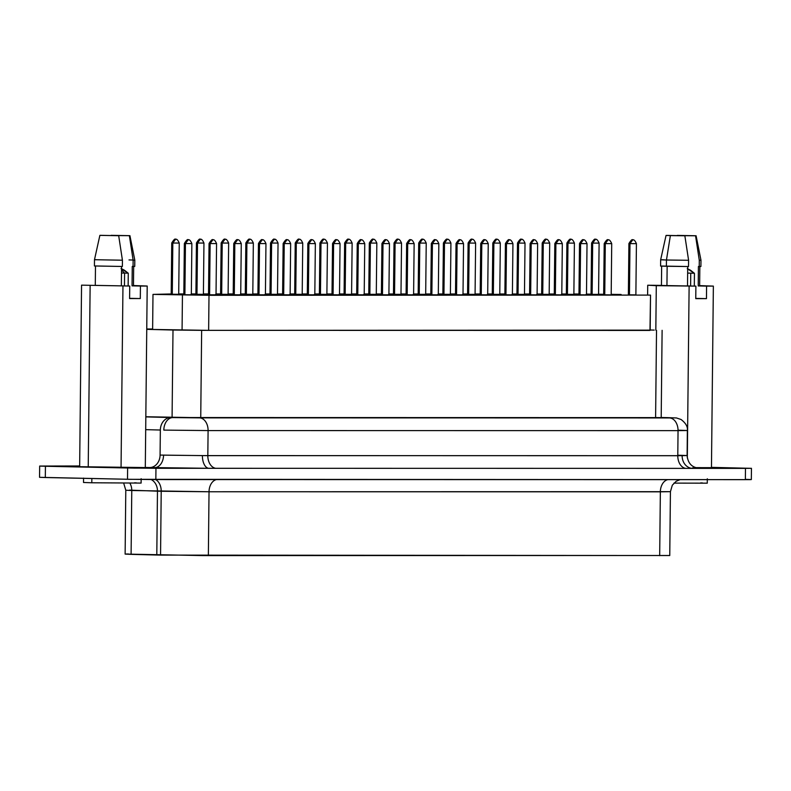 <?xml version="1.0" encoding="UTF-8"?>
<svg xmlns="http://www.w3.org/2000/svg" width="791" height="791" viewBox="0 0 791 791"><rect width="100%" height="100%" fill="white"/><g stroke="black" fill="none" stroke-linecap="round" stroke-linejoin="round"><path stroke-width="1.19" d="M680.052 479.643L676.117 481.324L672.32 485.199L670.422 491.676L209.032 491.765A12.518 8.79 90 0 1 216.477 479.573A12.518 8.79 -90 0 0 209.032 491.765L161.216 491.26A12.518 8.919 91.2 0 0 155.609 479.564A12.518 8.919 -88.8 0 1 161.216 491.26L157.468 491.171L156.796 555.025L160.553 555.104L161.216 491.26L160.553 555.104L669.759 555.529L670.422 491.676L660.356 491.824L659.684 555.678L660.356 491.824L209.032 491.765L208.359 555.608L209.032 491.765L131.771 490.509L131.098 554.362L156.796 555.025L157.468 491.171L129.546 490.123M39.669 466.057L39.55 477.319L45.314 477.527L45.433 466.265L39.669 466.057L79.664 465.978L41.142 466.146L134.094 468.114L208.903 468.302L149.647 467.55A12.518 10.303 91.5 0 0 160.079 455.072L202.407 455.606A12.518 6.625 -89.8 0 0 208.903 468.302L154.512 467.669A12.518 8.919 91.2 0 0 163.559 455.151L207.825 455.656L208.092 430.571L163.826 430.106A12.518 8.919 -88.8 0 1 172.873 417.589L170.787 417.539A12.518 10.303 91.5 0 0 160.346 430.027L145.702 429.651L160.346 430.027L160.079 455.072L160.346 430.027A12.518 10.303 -88.5 0 1 170.787 417.539L667.09 417.618A12.518 7.257 -89 0 1 667.179 417.618L661.207 417.51M124.582 273.073L124.454 285.917L124.582 273.073L121.517 270.028L124.582 273.073L121.488 273.024L128.191 273.182L124.582 273.073M91.805 482.777L141.114 483.083L91.805 482.777L91.855 478.515L91.805 482.777L83.52 482.48L91.805 482.777M234.828 243.559L241.265 243.598L234.828 243.559L234.294 294.954L234.828 243.559L233.75 243.519L234.828 243.559L237.547 239.802A3.757 2.67 91.2 0 0 234.828 243.559M233.207 294.934L233.75 243.519C237.883 236.697 237.696 241.028 237.508 239.802L237.587 239.802A3.757 2.67 91.2 0 0 237.547 239.802L237.587 239.802C236.914 240.464 238.773 237.696 241.265 243.598L240.177 243.559M580.594 243.608L587.021 243.648L580.594 243.608L580.05 295.003L580.594 243.608L579.506 243.569L580.594 243.608L583.303 239.851A3.757 2.67 91.2 0 0 580.594 243.608M578.972 294.994L579.506 243.569C583.649 236.746 583.461 241.077 583.274 239.851L583.343 239.851A3.757 2.67 91.2 0 0 583.303 239.851L583.343 239.851C582.67 240.513 584.539 237.745 587.021 243.648L585.943 243.608M185.44 243.549L191.867 243.588L185.44 243.549L184.896 294.944L185.44 243.549L184.352 243.509L185.44 243.549L188.149 239.792A3.757 2.67 91.2 0 0 185.44 243.549M183.819 294.934L184.352 243.509C188.495 236.697 188.298 241.028 188.12 239.792L188.189 239.792A3.757 2.67 91.2 0 0 188.149 239.792L188.189 239.792C187.516 240.454 189.385 237.686 191.867 243.588L190.789 243.549M210.129 243.549L216.566 243.588L210.129 243.549L209.595 294.954L210.129 243.549L209.051 243.509L210.129 243.549L212.848 239.802A3.757 2.67 91.2 0 0 210.129 243.549M208.517 294.934L209.051 243.509C213.194 236.697 212.997 241.028 212.809 239.792L212.888 239.802A3.757 2.67 91.2 0 0 212.848 239.802L212.888 239.802C212.215 240.454 214.084 237.686 216.566 243.588L215.478 243.549M172.824 243.025L179.25 243.064L172.824 243.025L172.28 294.42L172.824 243.025L171.736 242.985L172.824 243.025L175.533 239.268A3.757 2.67 91.2 0 0 172.824 243.025M171.202 294.41L171.736 242.985C175.879 236.173 175.691 240.504 175.503 239.268L175.572 239.268A3.757 2.67 91.2 0 0 175.533 239.268L175.572 239.268C174.9 239.93 176.769 237.162 179.25 243.064L178.173 243.025M197.513 243.025L203.949 243.064L197.513 243.025L196.979 294.43L197.513 243.025L196.435 242.985L197.513 243.025L200.232 239.268A3.757 2.67 91.2 0 0 197.513 243.025M195.901 294.41L196.435 242.985C200.578 236.173 200.38 240.504 200.192 239.268L200.271 239.278A3.757 2.67 91.2 0 0 200.232 239.268L200.271 239.278C199.599 239.93 201.468 237.162 203.949 243.064L202.862 243.025M259.527 243.559L265.954 243.598L259.527 243.559L258.993 294.954L259.527 243.559L258.449 243.519L259.527 243.559L262.246 239.802A3.757 2.67 91.2 0 0 259.527 243.559M257.906 294.944L258.449 243.519C262.582 236.707 262.394 241.037 262.207 239.802L262.286 239.802A3.757 2.67 91.2 0 0 262.246 239.802L262.286 239.802C261.603 240.464 263.472 237.696 265.954 243.598L264.876 243.559M222.212 243.035L228.648 243.074L222.212 243.035L221.678 294.43L222.212 243.035L221.134 242.995L222.212 243.035L224.931 239.278A3.757 2.67 91.2 0 0 222.212 243.035M220.59 294.41L221.134 242.995C225.267 236.173 225.079 240.504 224.891 239.278L224.97 239.278A3.757 2.67 91.2 0 0 224.931 239.278L224.97 239.278C224.298 239.93 226.157 237.171 228.648 243.074L227.561 243.035M284.226 243.559L290.653 243.598L284.226 243.559L283.682 294.964L284.226 243.559L283.138 243.529L284.226 243.559L286.935 239.811A3.757 2.67 91.2 0 0 284.226 243.559M282.605 294.944L283.138 243.529C287.281 236.707 287.093 241.037 286.906 239.811L286.975 239.811A3.757 2.67 91.2 0 0 286.935 239.811L286.975 239.811C286.302 240.464 288.171 237.696 290.653 243.598L289.575 243.569M246.911 243.035L253.338 243.074L246.911 243.035L246.377 294.43L246.911 243.035L245.833 242.995L246.911 243.035L249.63 239.278A3.757 2.67 91.2 0 0 246.911 243.035M245.289 294.42L245.833 242.995C249.966 236.183 249.778 240.513 249.59 239.278L249.669 239.278A3.757 2.67 91.2 0 0 249.63 239.278L249.669 239.278C248.987 239.94 250.856 237.171 253.338 243.074L252.26 243.035M308.925 243.569L315.352 243.608L308.925 243.569L308.381 294.964L308.925 243.569L307.837 243.529L308.925 243.569L311.634 239.811A3.757 2.67 91.2 0 0 308.925 243.569M307.304 294.954L307.837 243.529C311.98 236.707 311.792 241.037 311.605 239.811L311.674 239.811A3.757 2.67 91.2 0 0 311.634 239.811L311.674 239.811C311.001 240.474 312.87 237.705 315.352 243.608L314.274 243.569M271.61 243.035L278.036 243.074L271.61 243.035L271.066 294.44L271.61 243.035L270.522 242.995L271.61 243.035L274.319 239.287A3.757 2.67 91.2 0 0 271.61 243.035M269.988 294.42L270.522 242.995C274.665 236.183 274.477 240.513 274.289 239.287L274.358 239.287A3.757 2.67 91.2 0 0 274.319 239.287L274.358 239.287C273.686 239.94 275.555 237.171 278.036 243.074L276.959 243.035M333.614 243.569L340.051 243.608L333.614 243.569L333.08 294.974L333.614 243.569L332.536 243.529L333.614 243.569L336.333 239.811A3.757 2.67 91.2 0 0 333.614 243.569M332.002 294.954L332.536 243.529C336.679 236.717 336.482 241.047 336.294 239.811L336.373 239.811A3.757 2.67 91.2 0 0 336.333 239.811L336.373 239.811C335.7 240.474 337.569 237.705 340.051 243.608L338.973 243.569M296.309 243.045L302.735 243.084L296.309 243.045L295.765 294.44L296.309 243.045L295.221 243.005L296.309 243.045L299.018 239.287A3.757 2.67 91.2 0 0 296.309 243.045M294.687 294.43L295.221 243.005C299.364 236.183 299.176 240.513 298.988 239.287L299.057 239.287A3.757 2.67 91.2 0 0 299.018 239.287L299.057 239.287C298.385 239.95 300.254 237.181 302.735 243.084L301.658 243.045M358.313 243.579L364.75 243.618L358.313 243.579L357.779 294.974L358.313 243.579L357.235 243.539L358.313 243.579L361.032 239.821A3.757 2.67 91.2 0 0 358.313 243.579M356.692 294.954L357.235 243.539C361.378 236.717 361.18 241.047 360.993 239.821L361.072 239.821A3.757 2.67 91.2 0 0 361.032 239.821L361.072 239.821C360.399 240.474 362.268 237.715 364.75 243.618L363.662 243.579M321.008 243.045L327.434 243.084L321.008 243.045L320.464 294.44L321.008 243.045L319.92 243.005L321.008 243.045L323.717 239.287A3.757 2.67 91.2 0 0 321.008 243.045M319.386 294.43L319.92 243.005C324.063 236.193 323.865 240.523 323.687 239.287L323.756 239.287A3.757 2.67 91.2 0 0 323.717 239.287L323.756 239.287C323.084 239.95 324.953 237.181 327.434 243.084L326.357 243.045M383.012 243.579L389.449 243.618L383.012 243.579L382.478 294.974L383.012 243.579L381.934 243.539L383.012 243.579L385.731 239.821A3.757 2.67 91.2 0 0 383.012 243.579M381.391 294.964L381.934 243.539C386.067 236.727 385.879 241.057 385.692 239.821L385.771 239.821A3.757 2.67 91.2 0 0 385.731 239.821L385.771 239.821C385.098 240.484 386.957 237.715 389.449 243.618L388.361 243.579M345.697 243.045L352.133 243.084L345.697 243.045L345.163 294.45L345.697 243.045L344.619 243.015L345.697 243.045L348.416 239.297A3.757 2.67 91.2 0 0 345.697 243.045M344.085 294.43L344.619 243.015C348.762 236.193 348.564 240.523 348.376 239.297L348.455 239.297A3.757 2.67 91.2 0 0 348.416 239.297L348.455 239.297C347.783 239.95 349.652 237.181 352.133 243.084L351.046 243.055M407.711 243.579L414.138 243.618L407.711 243.579L407.177 294.984L407.711 243.579L406.633 243.539L407.711 243.579L410.42 239.821A3.757 2.67 91.2 0 0 407.711 243.579M406.09 294.964L406.633 243.539C410.766 236.727 410.578 241.057 410.391 239.821L410.47 239.821A3.757 2.67 91.2 0 0 410.42 239.821L410.47 239.821C409.787 240.484 411.656 237.715 414.138 243.618L413.06 243.579M370.396 243.055L376.832 243.094L370.396 243.055L369.862 294.45L370.396 243.055L369.318 243.015L370.396 243.055L373.115 239.297A3.757 2.67 91.2 0 0 370.396 243.055M368.774 294.44L369.318 243.015C373.451 236.193 373.263 240.523 373.075 239.297L373.154 239.297A3.757 2.67 91.2 0 0 373.115 239.297L373.154 239.297C372.482 239.96 374.341 237.191 376.832 243.094L375.745 243.055M432.41 243.588L438.837 243.628L432.41 243.588L431.866 294.984L432.41 243.588L431.322 243.549L432.41 243.588L435.119 239.831A3.757 2.67 91.2 0 0 432.41 243.588M430.788 294.964L431.322 243.549C435.465 236.727 435.277 241.057 435.09 239.831L435.159 239.831A3.757 2.67 91.2 0 0 435.119 239.831L435.159 239.831C434.486 240.484 436.355 237.725 438.837 243.628L437.759 243.588M395.095 243.055L401.521 243.094L395.095 243.055L394.561 294.46L395.095 243.055L394.017 243.015L395.095 243.055L397.814 239.297A3.757 2.67 91.2 0 0 395.095 243.055M393.473 294.44L394.017 243.015C398.15 236.202 397.962 240.533 397.774 239.297L397.853 239.297A3.757 2.67 91.2 0 0 397.814 239.297L397.853 239.297C397.171 239.96 399.04 237.191 401.521 243.094L400.444 243.055M457.109 243.588L463.536 243.628L457.109 243.588L456.565 294.984L457.109 243.588L456.021 243.549L457.109 243.588L459.818 239.831A3.757 2.67 91.2 0 0 457.109 243.588M455.487 294.974L456.021 243.549C460.164 236.736 459.976 241.067 459.789 239.831L459.858 239.831A3.757 2.67 91.2 0 0 459.818 239.831L459.858 239.831C459.185 240.494 461.054 237.725 463.536 243.628L462.458 243.588M419.794 243.064L426.22 243.104L419.794 243.064L419.25 294.46L419.794 243.064L418.706 243.025L419.794 243.064L422.503 239.307A3.757 2.67 91.2 0 0 419.794 243.064M418.172 294.44L418.706 243.025C422.849 236.202 422.661 240.533 422.473 239.307L422.542 239.307A3.757 2.67 91.2 0 0 422.503 239.307L422.542 239.307C421.87 239.96 423.739 237.201 426.22 243.104L425.143 243.064M481.798 243.588L488.235 243.628L481.798 243.588L481.264 294.994L481.798 243.588L480.72 243.549L481.798 243.588L484.517 239.841A3.757 2.67 91.2 0 0 481.798 243.588M480.186 294.974L480.72 243.549C484.863 236.736 484.665 241.067 484.478 239.841L484.557 239.841A3.757 2.67 91.2 0 0 484.517 239.841L484.557 239.841C483.884 240.494 485.753 237.725 488.235 243.628L487.157 243.588M444.493 243.064L450.919 243.104L444.493 243.064L443.949 294.46L444.493 243.064L443.405 243.025L444.493 243.064L447.202 239.307A3.757 2.67 91.2 0 0 444.493 243.064M442.871 294.45L443.405 243.025C447.548 236.212 447.36 240.543 447.172 239.307L447.241 239.307A3.757 2.67 91.2 0 0 447.202 239.307L447.241 239.307C446.569 239.97 448.438 237.201 450.919 243.104L449.842 243.064M506.497 243.598L512.934 243.638L506.497 243.598L505.963 294.994L506.497 243.598L505.419 243.559L506.497 243.598L509.216 239.841A3.757 2.67 91.2 0 0 506.497 243.598M504.876 294.984L505.419 243.559C509.562 236.736 509.364 241.067 509.177 239.841L509.256 239.841A3.757 2.67 91.2 0 0 509.216 239.841L509.256 239.841C508.583 240.504 510.452 237.735 512.934 243.638L511.846 243.598M469.192 243.064L475.618 243.104L469.192 243.064L468.648 294.47L469.192 243.064L468.104 243.025L469.192 243.064L471.901 239.307A3.757 2.67 91.2 0 0 469.192 243.064M467.57 294.45L468.104 243.025C472.247 236.212 472.049 240.543 471.871 239.307L471.94 239.317A3.757 2.67 91.2 0 0 471.901 239.307L471.94 239.317C471.268 239.97 473.137 237.201 475.618 243.104L474.541 243.064M531.196 243.598L537.633 243.638L531.196 243.598L530.662 294.994L531.196 243.598L530.118 243.559L531.196 243.598L533.915 239.841A3.757 2.67 91.2 0 0 531.196 243.598M529.575 294.984L530.118 243.559C534.251 236.746 534.063 241.077 533.876 239.841L533.955 239.841A3.757 2.67 91.2 0 0 533.915 239.841L533.955 239.841C533.282 240.504 535.141 237.735 537.633 243.638L536.545 243.598M493.881 243.074L500.317 243.114L493.881 243.074L493.347 294.47L493.881 243.074L492.803 243.035L493.881 243.074L496.6 239.317A3.757 2.67 91.2 0 0 493.881 243.074M492.269 294.45L492.803 243.035C496.946 236.212 496.748 240.543 496.56 239.317L496.639 239.317A3.757 2.67 91.2 0 0 496.6 239.317L496.639 239.317C495.967 239.98 497.836 237.211 500.317 243.114L499.23 243.074M555.895 243.598L562.322 243.638L555.895 243.598L555.361 295.003L555.895 243.598L554.817 243.569L555.895 243.598L558.604 239.851A3.757 2.67 91.2 0 0 555.895 243.598M554.273 294.984L554.817 243.569C558.95 236.746 558.762 241.077 558.575 239.851L558.654 239.851A3.757 2.67 91.2 0 0 558.604 239.851L558.654 239.851C557.971 240.504 559.84 237.735 562.322 243.638L561.244 243.608M518.58 243.074L525.016 243.114L518.58 243.074L518.046 294.47L518.58 243.074L517.502 243.035L518.58 243.074L521.299 239.317A3.757 2.67 91.2 0 0 518.58 243.074M516.958 294.46L517.502 243.035C521.635 236.222 521.447 240.553 521.259 239.317L521.338 239.317A3.757 2.67 91.2 0 0 521.299 239.317L521.338 239.317C520.666 239.98 522.525 237.211 525.016 243.114L523.929 243.074M543.279 243.074L549.705 243.114L543.279 243.074L542.745 294.479L543.279 243.074L542.201 243.035L543.279 243.074L545.988 239.327A3.757 2.67 91.2 0 0 543.279 243.074M541.657 294.46L542.201 243.035C546.334 236.222 546.146 240.553 545.958 239.327L546.037 239.327A3.757 2.67 91.2 0 0 545.988 239.327L546.037 239.327C545.355 239.98 547.224 237.211 549.705 243.114L548.628 243.074M605.293 243.608L611.72 243.648L605.293 243.608L604.749 295.013L605.293 243.608L604.205 243.569L605.293 243.608L608.002 239.851A3.757 2.67 91.2 0 0 605.293 243.608M603.671 294.994L604.205 243.569C608.348 236.756 608.16 241.087 607.972 239.851L608.042 239.851A3.757 2.67 91.2 0 0 608.002 239.851L608.042 239.851C607.369 240.513 609.238 237.745 611.72 243.648L610.642 243.608M567.978 243.084L574.404 243.124L567.978 243.084L567.434 294.479L567.978 243.084L566.89 243.045L567.978 243.084L570.687 239.327A3.757 2.67 91.2 0 0 567.978 243.084M566.356 294.47L566.89 243.045C571.033 236.222 570.845 240.553 570.657 239.327L570.726 239.327A3.757 2.67 91.2 0 0 570.687 239.327L570.726 239.327C570.054 239.989 571.923 237.221 574.404 243.124L573.327 243.084M629.982 243.618L636.419 243.658L629.982 243.618L629.448 295.013L629.982 243.618L628.904 243.579L629.982 243.618L632.701 239.861A3.757 2.67 91.2 0 0 629.982 243.618M628.37 294.994L628.904 243.579C633.047 236.756 632.849 241.087 632.662 239.861L632.741 239.861A3.757 2.67 91.2 0 0 632.701 239.861L632.741 239.861C632.068 240.513 633.937 237.755 636.419 243.658L635.341 243.618M592.677 243.084L599.103 243.124L592.677 243.084L592.133 294.479L592.677 243.084L591.589 243.045L592.677 243.084L595.386 239.327A3.757 2.67 91.2 0 0 592.677 243.084M591.055 294.47L591.589 243.045C595.732 236.232 595.544 240.563 595.356 239.327L595.425 239.327A3.757 2.67 91.2 0 0 595.386 239.327L595.425 239.327C594.753 239.989 596.622 237.221 599.103 243.124L598.026 243.084M598.569 294.371L586.487 294.381M586.497 294.282L591.055 294.292M573.87 294.361L561.798 294.371M561.798 294.282L566.356 294.282M549.172 294.361L537.099 294.371M537.099 294.282L541.657 294.282M524.473 294.361L512.4 294.361M512.4 294.272L516.968 294.282M499.774 294.351L487.701 294.361M487.701 294.272L492.269 294.272M475.084 294.351L463.002 294.361M463.002 294.272L467.57 294.272M450.386 294.341L438.313 294.351M438.313 294.262L442.871 294.262M425.687 294.341L413.614 294.351M413.614 294.262L418.172 294.262M400.988 294.341L388.915 294.351M388.915 294.252L393.473 294.262M376.289 294.331L364.216 294.341M364.216 294.252L368.784 294.252M351.59 294.331L339.517 294.341M339.517 294.252L344.085 294.252M326.901 294.331L314.818 294.341M314.818 294.242L319.386 294.252M302.202 294.321L290.129 294.331M290.129 294.242L294.687 294.242M277.503 294.321L265.43 294.331M265.43 294.242L269.988 294.242M252.804 294.321L240.731 294.321M240.731 294.232L245.289 294.242M228.105 294.311L216.032 294.321M216.032 294.232L220.6 294.232M203.416 294.311L191.333 294.321M191.333 294.222L195.901 294.232M635.885 294.895L628.37 294.816M611.186 294.895L603.671 294.816M586.487 294.885L578.972 294.806M561.788 294.885L554.273 294.806M537.089 294.885L529.575 294.806M512.39 294.875L504.885 294.796M487.701 294.875L480.186 294.796M463.002 294.875L455.487 294.796M438.303 294.865L430.788 294.786M413.604 294.865L406.09 294.786M388.905 294.855L381.4 294.776M364.206 294.855L356.701 294.776M339.517 294.855L332.002 294.776M314.818 294.845L307.304 294.766M290.119 294.845L282.605 294.766M265.42 294.845L257.906 294.766M240.721 294.835L233.216 294.756M216.022 294.835L208.517 294.756M178.717 294.301L171.202 294.222M191.333 294.825L183.819 294.756M654.216 330.094L650.162 330.015L654.216 330.094M121.043 268.574L128.271 273.251L128.142 285.996L128.271 273.251L124.938 270.562M134.401 266.359L133.066 266.468L133.125 260.209L134.806 260.14L133.125 260.209L129.388 235.708L111.116 235.322L129.922 235.669L111.076 235.55L129.922 235.669L129.388 235.708L133.125 260.209L133.066 266.468L132.255 266.448L132.048 285.858L147.205 286.035L133.471 285.531L147.205 286.035L145.297 467.57L79.654 466.7L81.552 285.155L129.734 286.026L95.375 285.373M690.751 273.162L694.36 273.261L687.656 273.103L690.751 273.162L690.612 286.006L690.751 273.162M687.25 268.663L694.439 273.34L694.31 286.075L694.439 273.34L691.097 270.641M661.533 285.462L666.942 285.68L667.149 266.28L666.942 285.68L687.517 285.937L687.725 266.547L687.517 285.937L695.892 286.115L647.72 285.235L661.454 285.383L647.72 285.235L647.611 295.023L647.72 285.235L656.293 285.67L655.828 330.124L656.293 285.67L695.892 286.115L695.764 298.632L706.462 298.632L706.59 286.115L699.274 285.838M662.324 259.735L666.457 260.012L660.653 259.804L660.584 266.063L666.388 266.27L666.457 260.012L670.373 235.599L684.858 235.787L688.595 260.288L684.858 235.787L670.373 235.599L666.457 260.012L688.595 260.288L666.457 260.012L666.388 266.27L688.526 266.547L688.595 260.288L688.526 266.547L660.712 266.033M692.53 467.877L696.357 467.995M678.362 430.185L687.379 430.512L678.045 430.64L677.788 455.725L678.045 430.64L208.092 430.571L207.825 455.656L682.139 455.675A12.518 10.53 -90.3 0 0 692.54 468.371L751.035 468.331L711.465 467.362L745.478 468.381L155.956 468.292L155.837 479.564L745.359 479.653L745.478 468.381L745.359 479.653L751.331 479.564L745.567 479.356M711.465 467.659L696.001 467.649L711.465 467.659L713.363 286.115L706.59 286.115L713.363 286.115L711.465 467.659M661.652 266.073L661.444 285.482L695.892 286.115L695.764 298.632L706.462 298.632L695.764 298.405L706.462 298.632L706.59 286.115L698.216 285.937L699.639 285.877L699.837 266.468M699.639 285.61L713.363 286.115L699.639 285.61M687.32 457.959L689.119 286.115L687.32 457.959M700.569 266.438L698.423 266.527L698.216 285.937L698.423 266.527L700.905 266.478L700.974 260.219L699.293 260.288L699.224 266.547L699.293 260.288L700.974 260.219L696.09 235.758L695.556 235.787L699.293 260.288L695.556 235.787L696.09 235.758L677.284 235.402L696.09 235.758M670.373 235.599L666.042 235.441L670.373 235.599M677.244 235.629L695.556 235.787L677.244 235.629M684.858 235.787L666.586 235.402L684.858 235.787M133.106 285.749L132.048 285.858L133.471 285.798L133.679 266.389M95.484 265.994L95.286 285.393L129.734 286.026L129.595 298.553L140.294 298.553L129.605 298.326L140.294 298.553L140.432 286.035L147.205 286.035L145.297 467.57L121.053 467.57L122.961 286.026L121.053 467.57L88.226 467.135L90.134 285.591L88.226 467.135L79.654 466.7L81.552 285.155L129.734 286.026L129.595 298.553L140.294 298.553L140.432 286.035L132.048 285.858L132.255 266.448L134.737 266.399L134.806 260.14L129.922 235.669M129.002 259.932L133.106 260.041M149.647 467.55L145.307 467.441L149.647 467.55A12.518 10.303 -88.5 0 0 160.079 455.072L163.559 455.151A12.518 8.919 -88.8 0 1 154.512 467.669L149.647 467.55M650.162 330.144L208.191 330.351L152.623 329.452L152.989 294.4L152.623 329.452L182.068 330.074L182.444 295.023L182.068 330.074L201.646 330.351L208.636 330.351L209.002 295.3L208.636 330.351L649.975 330.42L650.528 295.092L650.162 330.144M123.693 483.182L125.789 490.252L125.126 554.096L131.098 554.362L131.771 490.509L125.789 490.242M669.651 555.5L203.208 555.598L125.275 554.066M126.333 554.016L128.389 553.977M39.55 477.319L127.509 479.267L127.628 467.995L45.433 466.265L45.314 477.527L127.509 479.267L155.837 479.564L155.956 468.292L127.628 467.995L127.509 479.267L130.525 479.326L749.749 479.633L751.331 479.564L751.45 468.292M667.09 417.618L669.394 417.935A12.518 8.79 90 0 1 678.045 430.64L687.369 430.502L687.112 455.547L682.139 455.675A12.518 10.53 89.7 0 0 692.54 468.371L685.698 468.371A12.518 8.79 90 0 1 677.788 455.725A12.518 8.79 -90 0 0 685.698 468.371L215.735 468.302A12.518 8.79 90 0 1 207.825 455.656A12.518 8.79 -90 0 0 215.735 468.302L208.903 468.302A12.518 6.625 90.2 0 1 202.407 455.606L677.788 455.725L687.112 455.547L678.105 455.22M145.831 416.897L170.787 417.539L145.831 416.897M655.601 417.806L197.523 417.737L145.831 416.738L200.736 417.737L655.601 417.806L656.52 330.42L655.601 417.806L661.197 417.727L655.601 417.806M655.798 417.529L659.823 417.638M152.633 328.997L146.75 328.997L152.633 328.997M146.75 329.353L201.646 330.351L200.736 417.737L201.646 330.351L173.002 330.025L172.082 417.411L173.002 330.025L146.75 329.353M621.083 294.47L611.186 294.361L621.083 294.47M603.681 294.282L598.569 294.232L603.681 294.282M591.055 294.153L586.497 294.104L591.055 294.153M578.982 294.025L573.87 293.995L578.982 294.025M566.356 293.995L561.798 293.995L566.356 293.995M554.283 293.995L549.181 293.995L554.283 293.995M541.667 293.995L537.099 293.995L541.667 293.995M529.584 293.995L524.482 293.995L529.584 293.995M516.968 293.995L512.4 293.995L516.968 293.995M504.895 293.985L499.783 293.985L504.895 293.985M492.269 293.985L487.711 293.985L492.269 293.985M480.196 293.985L475.084 293.985L480.196 293.985M467.57 293.985L463.012 293.985L467.57 293.985M455.497 293.985L450.386 293.985L455.497 293.985M442.871 293.985L438.313 293.975L442.871 293.985M430.798 293.975L425.687 293.975L430.798 293.975M418.182 293.975L413.614 293.975L418.182 293.975M406.099 293.975L400.997 293.975L406.099 293.975M393.483 293.975L388.915 293.975L393.483 293.975M381.4 293.975L376.298 293.975L381.4 293.975M368.784 293.965L364.216 293.965L368.784 293.965M356.711 293.965L351.6 293.965L356.711 293.965M344.085 293.965L339.527 293.965L344.085 293.965M332.012 293.965L326.901 293.965L332.012 293.965M319.386 293.965L314.828 293.965L319.386 293.965M307.313 293.965L302.202 293.955L307.313 293.965M294.687 293.955L290.129 293.955L294.687 293.955M282.614 293.955L277.503 293.955L282.614 293.955M269.998 293.955L265.43 293.955L269.998 293.955M257.915 293.955L252.813 293.955L257.915 293.955M245.299 293.955L240.731 293.955L245.299 293.955M233.216 293.945L228.115 293.945L233.216 293.945M220.6 293.945L216.032 293.945L220.6 293.945M208.527 293.945L203.416 293.945L208.527 293.945M195.901 293.945L191.343 293.945L195.901 293.945M183.828 293.945L178.717 293.945L183.828 293.945M171.202 293.945L152.989 294.4L209.002 295.3L650.528 295.092L209.002 295.3L152.989 294.4L171.202 293.945M603.671 294.539L586.111 294.361M586.161 294.292L591.282 294.292M598.461 294.361L603.671 294.479M578.972 294.539L561.412 294.361M561.462 294.282L566.583 294.282M573.772 294.361L578.982 294.47M554.283 294.539L536.713 294.361M536.763 294.282L541.884 294.282M549.073 294.361L554.283 294.47M529.584 294.529L512.014 294.351M512.064 294.282L517.185 294.282M524.374 294.351L529.584 294.47M504.885 294.529L487.315 294.351M487.375 294.272L492.486 294.272M499.675 294.351L504.885 294.46M480.186 294.529L462.626 294.341M462.676 294.272L467.788 294.272M474.976 294.351L480.186 294.46M455.487 294.519L437.927 294.341M437.977 294.272L443.098 294.272M450.277 294.341L455.487 294.46M430.788 294.519L413.228 294.341M413.278 294.262L418.399 294.262M425.588 294.341L430.798 294.45M406.099 294.519L388.529 294.331M388.579 294.262L393.7 294.262M400.889 294.341L406.099 294.45M381.4 294.509L363.83 294.331M363.88 294.252L369.002 294.262M376.19 294.331L381.4 294.45M356.701 294.509L339.141 294.331M339.191 294.252L344.303 294.252M351.491 294.331L356.701 294.44M332.002 294.499L314.442 294.321M314.492 294.252L319.604 294.252M326.792 294.321L332.002 294.44M307.304 294.499L289.743 294.321M289.793 294.242L294.914 294.242M302.103 294.321L307.304 294.43M282.605 294.499L265.044 294.321M265.094 294.242L270.215 294.242M277.404 294.321L282.614 294.43M257.915 294.489L240.345 294.311M240.395 294.242L245.517 294.242M252.705 294.311L257.915 294.43M233.216 294.489L215.646 294.311M215.706 294.232L220.818 294.232M228.006 294.311L233.216 294.42M208.517 294.489L190.957 294.301M191.007 294.232L196.119 294.232M203.307 294.311L208.517 294.42M635.776 294.895L628.588 294.816M611.077 294.895L603.899 294.816M586.388 294.885L579.2 294.816M561.689 294.885L554.501 294.806M536.99 294.875L529.802 294.806M512.291 294.875L505.103 294.796M487.592 294.875L480.404 294.796M462.893 294.865L455.715 294.796M438.204 294.865L431.016 294.786M413.505 294.865L406.317 294.786M388.806 294.855L381.618 294.786M364.107 294.855L356.919 294.776M339.408 294.855L332.22 294.776M314.709 294.845L307.531 294.766M290.02 294.845L282.832 294.766M265.321 294.835L258.133 294.766M240.622 294.835L233.434 294.756M215.923 294.835L208.735 294.756M183.819 294.479L171.42 294.232M178.608 294.301L183.819 294.42M191.224 294.825L184.036 294.756M121.349 285.858L121.557 266.458L121.349 285.858M99.874 235.362L118.69 235.708L122.427 260.209L118.69 235.708L99.874 235.362L94.485 259.715L122.427 260.209L122.368 266.468L122.427 260.209L94.485 259.715L94.426 265.974L122.368 266.468L94.554 265.954M94.485 259.715L96.166 259.656M118.69 235.708L100.417 235.322L118.69 235.708M134.519 482.826L136.368 482.866M140.6 483.024L141.105 483.083L141.154 478.703M124.296 270.117L121.527 268.713M673.942 483.113L707.273 483.172L673.942 483.113M700.688 482.905L702.537 482.955M706.758 483.103L707.273 483.172L707.322 478.782M687.695 268.792L690.484 270.215M172.873 417.589A12.518 8.919 91.2 0 0 163.826 430.106L208.092 430.571A12.518 8.79 -90 0 0 199.431 417.866L172.873 417.589M208.092 430.571L678.045 430.64A12.518 8.79 -90 0 0 669.394 417.935L199.431 417.866A12.518 8.79 90 0 1 208.092 430.571M129.912 483.202A12.518 10.303 -88.5 0 1 131.771 490.509A12.518 10.303 91.5 0 0 129.912 483.202M660.356 491.824A12.518 8.79 90 0 1 667.802 479.643A12.518 8.79 -90 0 0 660.356 491.824M151.16 479.554A12.518 10.303 -88.5 0 1 157.468 491.171A12.518 10.303 91.5 0 0 151.16 479.554M598.569 294.549L599.103 243.124M573.87 294.539L574.404 243.124M549.172 294.539L549.705 243.114M524.473 294.539L525.016 243.114M499.774 294.529L500.317 243.114M475.075 294.529L475.618 243.104M450.386 294.529L450.919 243.104M425.687 294.519L426.22 243.104M400.988 294.519L401.521 243.094M376.289 294.519L376.832 243.094M351.59 294.509L352.133 243.084M326.891 294.509L327.434 243.084M302.202 294.499L302.735 243.084M277.503 294.499L278.036 243.074M252.804 294.499L253.338 243.074M228.105 294.489L228.648 243.074M203.406 294.489L203.949 243.064M178.707 294.489L179.25 243.064M635.875 295.073L636.419 243.658M611.186 295.073L611.72 243.648M586.487 295.073L587.021 243.648M561.788 295.063L562.322 243.638M537.089 295.063L537.633 243.638M512.39 295.053L512.934 243.638M487.691 295.053L488.235 243.628M463.002 295.053L463.536 243.628M438.303 295.043L438.837 243.628M413.604 295.043L414.138 243.618M388.905 295.043L389.449 243.618M364.206 295.033L364.75 243.618M339.507 295.033L340.051 243.608M314.818 295.033L315.352 243.608M290.119 295.023L290.653 243.598M265.42 295.023L265.954 243.598M240.721 295.013L241.265 243.598M216.022 295.013L216.566 243.588M191.323 295.013L191.867 243.588M660.653 259.804L666.042 235.441M661.197 417.727L662.116 330.331M83.52 482.48L83.559 478.1M687.112 455.547C688.289 467.046 696.357 467.689 698.146 468.084M667.179 417.618L676.473 417.955L681.061 419.497C685.777 423.096 687.883 426.764 687.379 430.512"/></g></svg>
